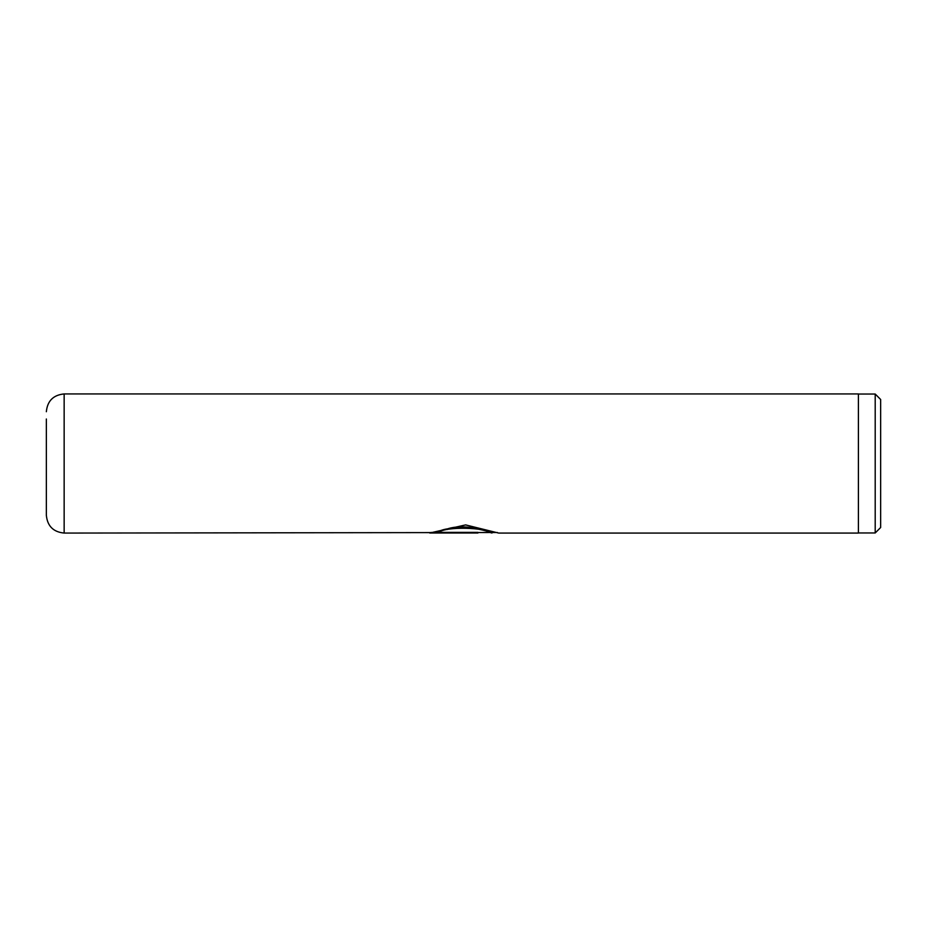 <?xml version="1.0" encoding="UTF-8"?>
<svg xmlns="http://www.w3.org/2000/svg" width="927" height="927" viewBox="0 0 927 927"><rect width="100%" height="100%" fill="white"/><g stroke="black" fill="none" stroke-linecap="round" stroke-linejoin="round"><path stroke-width="1.39" d="M875.204 394.033L880.65 399.491L880.65 527.509L875.204 532.967L875.204 394.033L858.402 394.033M46.35 419.004L46.35 515.273L46.35 419.004M497.405 532.515L64.148 533.071L64.148 393.929L858.402 393.929L858.402 533.071L498.668 533.071L465.597 524.902L429.722 533.013L477.926 533.013L477.926 532.376L438.471 532.376C446.71 526.107 485.563 527.672 490.8 532.747C498.842 534.867 466.408 522.608 447.15 529.526M430.939 532.457L477.926 532.376M447.15 529.004C466.397 522.133 498.842 534.3 490.8 532.202C485.563 527.162 446.71 525.609 438.471 531.82L438.471 532.376M858.402 532.967L875.204 532.967M64.148 533.071C53.337 532.017 47.404 526.084 46.35 515.273M64.148 393.929C53.337 394.983 47.404 400.916 46.35 411.727"/></g></svg>
